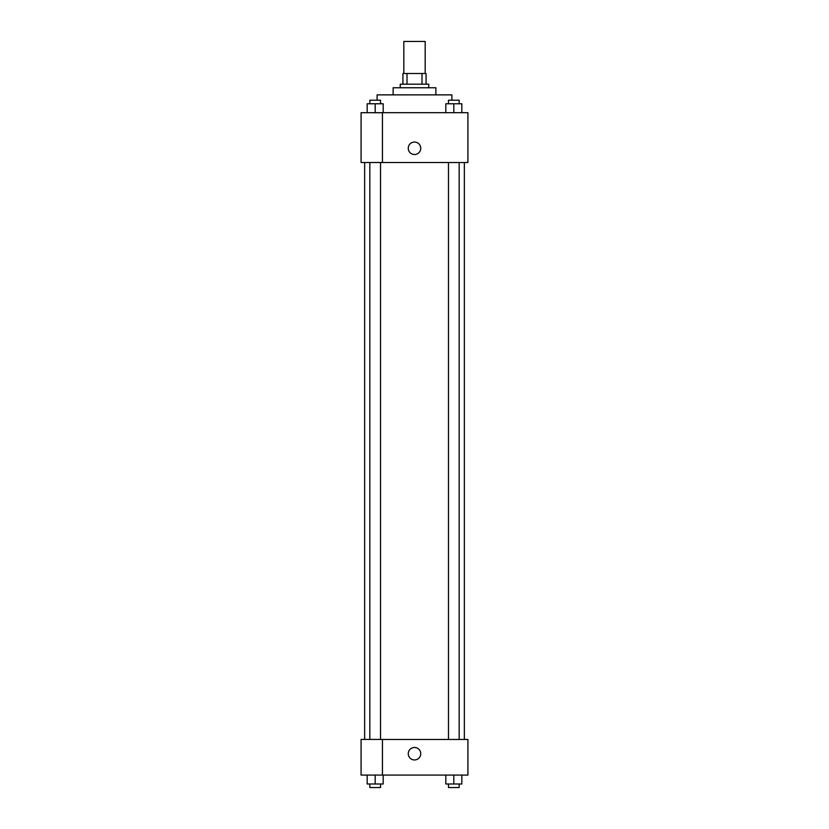 <?xml version="1.0" encoding="UTF-8"?>
<svg xmlns="http://www.w3.org/2000/svg" width="829" height="829" viewBox="0 0 829 829"><rect width="100%" height="100%" fill="white"/><g stroke="black" fill="none" stroke-linecap="round" stroke-linejoin="round"><path stroke-width="1.24" d="M425.184 73.501L425.184 41.45L403.816 41.45L403.816 73.501M407.008 84.185L407.008 73.501L402.925 73.501L402.925 84.185L402.925 73.501M407.008 73.501L426.075 73.501L426.075 84.185M421.992 84.185L421.992 73.501M400.252 87.75L400.252 84.185L428.748 84.185L428.748 87.75M393.133 94.869L393.133 87.75L435.867 87.75L435.867 94.869M377.102 100.216L377.102 94.869L451.898 94.869L451.898 100.216M361.081 112.682L467.919 112.682L467.919 162.536L361.081 162.536L382.449 162.474L382.449 112.734L361.081 112.682M408.272 148.287A6.228 6.228 0 0 1 417.619 142.889A6.228 6.228 0 0 1 417.619 153.686A6.228 6.228 0 0 1 408.272 148.287M361.081 112.734L361.081 162.474M382.449 739.468L467.919 739.468L467.919 775.084L361.081 775.084L361.081 739.416L382.449 739.416L382.449 775.084M408.272 753.716A6.228 6.228 0 0 1 417.619 748.318A6.228 6.228 0 0 1 417.619 759.115A6.228 6.228 0 0 1 408.272 753.716M445.805 775.084L445.805 783.985L461.826 783.985L461.826 775.084L461.826 783.985M453.815 783.985L453.815 775.084M459.162 783.985L459.162 787.55L448.479 787.55L448.479 783.985M367.174 775.084L367.174 783.985L383.195 783.985L383.195 775.084L383.195 783.985M375.185 783.985L375.185 775.084M380.521 783.985L380.521 787.55L369.838 787.55L369.838 783.985M445.805 112.682L445.805 103.77L461.826 103.77L461.826 112.682L461.826 103.77M453.815 112.682L453.815 103.77M459.162 103.77L459.162 100.216L448.479 100.216L448.479 103.77M367.174 112.682L367.174 103.77L383.195 103.77L383.195 112.682L383.195 103.77M375.185 112.682L375.185 103.77M380.521 103.77L380.521 100.216L369.838 100.216L369.838 103.77M464.354 739.468L464.354 162.536M364.646 739.416L364.646 162.536M448.479 162.536L448.479 739.468M459.162 162.536L459.162 739.468M380.521 739.416L380.521 162.536M369.838 739.416L369.838 162.536"/></g></svg>
